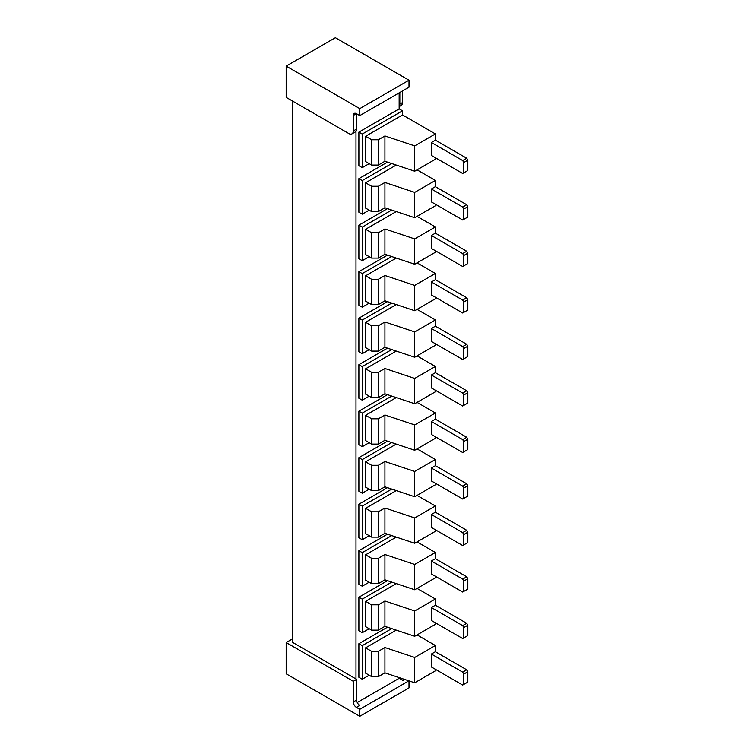 <?xml version="1.0" encoding="UTF-8"?>
<svg xmlns="http://www.w3.org/2000/svg" width="754" height="754" viewBox="0 0 754 754"><rect width="100%" height="100%" fill="white"/><g stroke="black" fill="none" stroke-linecap="round" stroke-linejoin="round"><path stroke-width="1.13" d="M399.837 92.469L399.837 104.099A6.324 3.657 60 0 1 399.158 106.437L399.158 108.878L402.523 110.819L402.523 114.947L435.407 133.939L435.407 140.169L466.717 158.236L467.829 160.178L467.829 170.517L462.683 173.486L431.363 155.399L431.363 142.478L435.388 140.159M435.407 157.737L435.407 159.264L414.709 171.215L384.926 161.281L384.926 135.965L378.357 139.754L371.637 139.754L365.596 136.267L402.523 114.947M417.066 169.857L435.407 180.451L435.407 186.672L466.717 204.749L467.829 206.681L467.829 217.02L462.683 219.989L431.363 201.902L431.363 188.99L435.388 186.662M435.407 204.24L435.407 205.767L414.709 217.718L384.926 207.784L384.926 182.468L378.357 186.257L371.637 186.257L365.596 182.77L396.274 165.06M417.066 216.36L435.407 226.954L435.407 233.184L466.717 251.252L467.829 253.193L467.829 263.523L462.683 266.492L431.363 248.415L431.363 235.493L435.388 233.165M435.407 250.752L435.407 252.27L414.709 264.22L384.926 254.296L384.926 228.971L378.357 232.769L371.637 232.769L365.596 229.282L396.274 211.572M417.066 262.863L435.407 273.457L435.407 279.687L466.717 297.755L467.829 299.696L467.829 310.035L462.683 313.004L431.363 294.918L431.363 281.996L435.388 279.677M435.407 297.255L435.407 298.782L414.709 310.733L384.926 300.799L384.926 275.483L378.357 279.272L371.637 279.272L365.596 275.785L396.274 258.075M417.066 309.376L435.407 319.969L435.407 326.19L466.717 344.267L467.829 346.199L467.829 356.538L462.683 359.507L431.363 341.421L431.363 328.508L435.388 326.18M435.407 343.758L435.407 345.285L414.709 357.236L384.926 347.302L384.926 321.986L378.357 325.775L371.637 325.775L365.596 322.288L396.274 304.578M417.066 355.879L435.407 366.472L435.407 372.702M435.407 390.27L435.407 391.788L414.709 403.739L384.926 393.814L384.926 368.489L378.357 372.288L371.637 372.288L365.596 368.8L396.274 351.091M417.066 402.382L435.407 412.975L435.407 419.205M435.407 436.773L435.407 438.3L414.709 450.251L384.926 440.317L384.926 415.002L378.357 418.79L371.637 418.79L365.596 415.303L396.274 397.594M417.066 448.894L435.407 459.488L435.407 465.708L466.717 483.785L467.829 485.717L467.829 496.057L462.683 499.025L431.363 480.939L431.363 468.027L435.388 465.699M435.407 483.276L435.407 484.803L414.709 496.754L384.926 486.82L384.926 461.505L378.357 465.293L371.637 465.293L365.596 461.806L396.274 444.097M417.066 495.397L435.407 505.991L435.407 512.22L466.717 530.288L467.829 532.23L467.829 542.56L462.683 545.528L431.363 527.451L431.363 514.53L435.388 512.202M435.407 529.789L435.407 531.306L414.709 543.257L384.926 533.332L384.926 508.007L378.357 511.806L371.637 511.806L365.596 508.319L396.274 490.609M417.066 541.9L435.407 552.494L435.407 558.723L466.717 576.791L467.829 578.733L467.829 589.072L462.683 592.041L431.363 573.954L431.363 561.033L435.388 558.705M435.407 576.292L435.407 577.818L414.709 589.769L384.926 579.835L384.926 554.51L378.357 558.309L371.637 558.309L365.596 554.821L396.274 537.112M417.066 588.412L435.407 599.006L435.407 605.226L466.717 623.304L467.829 625.236L467.829 635.575L462.683 638.544L431.363 620.457L431.363 607.545L435.388 605.217M435.407 622.795L435.407 624.321L414.709 636.272L384.926 626.338L384.926 601.023L378.357 604.812L371.637 604.812L365.596 601.324L396.274 583.615M417.066 634.915L435.407 645.509L435.407 651.739L466.717 669.806L467.829 671.748L467.829 682.078L462.683 685.047L431.363 666.97L431.363 654.048L435.388 651.72M435.407 669.307L435.407 670.824L414.709 682.775L384.926 672.851L384.926 647.526L378.357 651.324L371.637 651.324L365.596 647.837L396.274 630.127M365.596 647.837L365.596 673.152L371.637 676.64L378.357 676.64L384.926 672.851M435.407 645.509L414.709 657.46L414.709 682.775M414.709 657.46L384.926 647.526M356.651 113.788L356.651 129.028A6.324 3.657 60 0 1 355.982 131.366L355.982 678.968L356.651 679.354L353.296 681.296L286.171 642.54L292.213 639.053M357.255 702.511L399.158 678.317L399.158 677.592M369.177 675.216L362.24 679.222L358.885 677.29L358.885 643.699L387.481 627.196M369.177 628.713L362.24 632.719L358.885 630.778L358.885 597.196L387.481 580.684M369.177 582.211L362.24 586.216L358.885 584.275L358.885 550.684L387.481 534.181M369.177 535.698L362.24 539.704L358.885 537.772L358.885 504.181L387.481 487.678M369.177 489.195L362.24 493.201L358.885 491.259L358.885 457.678L387.481 441.165M369.177 442.692L362.24 446.698L358.885 444.756L358.885 411.166L387.481 394.662M369.177 396.18L362.24 400.186L358.885 398.253L358.885 364.663L387.481 348.159M369.177 349.677L362.24 353.683L358.885 351.741L358.885 318.16L387.481 301.647M369.177 303.174L362.24 307.18L358.885 305.238L358.885 271.647L387.481 255.144M369.177 256.662L362.24 260.667L358.885 258.735L358.885 225.144L387.481 208.641M369.177 210.159L362.24 214.164L358.885 212.223L358.885 178.641L387.481 162.129M369.177 163.656L362.24 167.661L358.885 165.72L358.885 132.129L399.158 108.878M399.158 106.437L399.158 92.865M365.596 601.324L365.596 626.649L371.637 630.137L378.357 630.137L384.926 626.338M435.407 599.006L414.709 610.947L414.709 636.272M414.709 610.947L384.926 601.023M365.596 554.821L365.596 580.137L371.637 583.624L378.357 583.624L384.926 579.835M435.407 552.494L414.709 564.444L414.709 589.769M414.709 564.444L384.926 554.51M365.596 508.319L365.596 533.634L371.637 537.121L378.357 537.121L384.926 533.332M435.407 505.991L414.709 517.941L414.709 543.257M414.709 517.941L384.926 508.007M365.596 461.806L365.596 487.131L371.637 490.618L378.357 490.618L384.926 486.82M435.407 459.488L414.709 471.429L414.709 496.754M414.709 471.429L384.926 461.505M365.596 415.303L365.596 440.619L371.637 444.106L378.357 444.106L384.926 440.317M431.363 434.436L431.363 421.514L435.388 419.186L466.717 437.273L467.829 439.214L467.829 449.554L462.683 452.523L431.363 434.436M435.407 412.975L414.709 424.926L414.709 450.251M414.709 424.926L384.926 415.002M365.596 368.8L365.596 394.116L371.637 397.603L378.357 397.603L384.926 393.814M431.363 387.933L431.363 375.011L435.388 372.683L466.717 390.77L467.829 392.711L467.829 403.041L462.683 406.01L431.363 387.933M435.407 366.472L414.709 378.423L414.709 403.739M414.709 378.423L384.926 368.489M365.596 322.288L365.596 347.613L371.637 351.1L378.357 351.1L384.926 347.302M435.407 319.969L414.709 331.911L414.709 357.236M414.709 331.911L384.926 321.986M365.596 275.785L365.596 301.1L371.637 304.588L378.357 304.588L384.926 300.799M435.407 273.457L414.709 285.408L414.709 310.733M414.709 285.408L384.926 275.483M365.596 229.282L365.596 254.598L371.637 258.085L378.357 258.085L384.926 254.296M435.407 226.954L414.709 238.905L414.709 264.22M414.709 238.905L384.926 228.971M365.596 182.77L365.596 208.095L371.637 211.582L378.357 211.582L384.926 207.784M435.407 180.451L414.709 192.393L414.709 217.718M414.709 192.393L384.926 182.468M365.596 136.267L365.596 161.582L371.637 165.069L378.357 165.069L384.926 161.281M435.407 133.939L414.709 145.89L414.709 171.215M414.709 145.89L384.926 135.965M399.158 106.625L401.203 105.447A6.324 3.657 -120 0 0 402.523 102.553L402.523 90.923M286.171 66.116L335.389 37.7L409.007 80.197L409.007 87.181L359.781 115.598L359.781 108.623L286.171 66.116L286.171 97.379L348.819 133.552A6.324 3.657 -120 0 0 351.986 133.863A6.324 3.657 -120 0 0 353.296 130.97L353.296 115.466A4.43 2.554 60 0 1 354.21 113.439A4.43 2.554 60 0 1 356.425 113.656L353.296 115.466M355.982 678.968L292.213 642.154L292.213 100.866M378.357 676.64L378.357 651.324M371.637 651.324L371.637 676.64M362.24 679.222L362.24 645.641L391.731 628.61M431.363 654.048L462.683 672.134L466.717 669.806M462.683 672.134L463.804 674.067L463.804 684.406M355.982 131.366A6.324 3.657 60 0 1 355.341 131.931L351.986 133.863M359.781 115.598L356.425 113.656M358.885 132.129L362.24 134.071L402.523 110.819M362.24 167.661L362.24 134.071M358.885 178.641L362.24 180.574L391.731 163.552M362.24 214.164L362.24 180.574M358.885 225.144L362.24 227.086L391.731 210.055M362.24 260.667L362.24 227.086M358.885 271.647L362.24 273.589L391.731 256.558M362.24 307.18L362.24 273.589M358.885 318.16L362.24 320.092L391.731 303.07M362.24 353.683L362.24 320.092M358.885 364.663L362.24 366.604L391.731 349.573M362.24 400.186L362.24 366.604M358.885 411.166L362.24 413.107L391.731 396.076M362.24 446.698L362.24 413.107M358.885 457.678L362.24 459.61L391.731 442.589M362.24 493.201L362.24 459.61M358.885 504.181L362.24 506.123L391.731 489.092M362.24 539.704L362.24 506.123M358.885 550.684L362.24 552.625L391.731 535.594M362.24 586.216L362.24 552.625M358.885 597.196L362.24 599.128L391.731 582.107M362.24 632.719L362.24 599.128M358.885 643.699L362.24 645.641M399.158 678.317L402.966 680.513A4.43 2.554 60 0 1 400.713 678.11M356.651 679.354L356.651 700.023A4.43 2.554 -120 0 0 359.781 705.452L356.425 707.384L359.781 709.326L408.885 680.834M378.357 630.137L378.357 604.812M371.637 604.812L371.637 630.137M431.363 607.545L462.683 625.622L466.717 623.304M462.683 625.622L463.804 627.564L463.804 637.903M378.357 583.624L378.357 558.309M371.637 558.309L371.637 583.624M431.363 561.033L462.683 579.119L466.717 576.791M462.683 579.119L463.804 581.061L463.804 591.39M378.357 537.121L378.357 511.806M371.637 511.806L371.637 537.121M431.363 514.53L462.683 532.616L466.717 530.288M462.683 532.616L463.804 534.548L463.804 544.888M378.357 490.618L378.357 465.293M371.637 465.293L371.637 490.618M431.363 468.027L462.683 486.104L466.717 483.785M462.683 486.104L463.804 488.045L463.804 498.385M378.357 444.106L378.357 418.79M371.637 418.79L371.637 444.106M431.363 421.514L462.683 439.601L466.717 437.273M462.683 439.601L463.804 441.542L463.804 451.872M378.357 397.603L378.357 372.288M371.637 372.288L371.637 397.603M431.363 375.011L462.683 393.098L466.717 390.77M462.683 393.098L463.804 395.03L463.804 405.369M378.357 351.1L378.357 325.775M371.637 325.775L371.637 351.1M431.363 328.508L462.683 346.586L466.717 344.267M462.683 346.586L463.804 348.527L463.804 358.866M378.357 304.588L378.357 279.272M371.637 279.272L371.637 304.588M431.363 281.996L462.683 300.083L466.717 297.755M462.683 300.083L463.804 302.024L463.804 312.354M378.357 258.085L378.357 232.769M371.637 232.769L371.637 258.085M431.363 235.493L462.683 253.58L466.717 251.252M462.683 253.58L463.804 255.512L463.804 265.851M378.357 211.582L378.357 186.257M371.637 186.257L371.637 211.582M431.363 188.99L462.683 207.067L466.717 204.749M462.683 207.067L463.804 209.009L463.804 219.348M378.357 165.069L378.357 139.754M371.637 139.754L371.637 165.069M431.363 142.478L462.683 160.564L466.717 158.236M462.683 160.564L463.804 162.506L463.804 172.836M409.007 680.9L409.007 687.884L359.781 716.3L359.781 709.326M359.781 716.3L286.171 673.803L286.171 642.54M356.425 707.384A4.43 2.554 60 0 1 353.296 701.965L353.296 681.296M467.829 671.748L463.804 674.067M409.007 80.197L359.781 108.623M467.829 625.236L463.804 627.564M467.829 578.733L463.804 581.061M467.829 532.23L463.804 534.548M467.829 485.717L463.804 488.045M467.829 439.214L463.804 441.542M467.829 392.711L463.804 395.03M467.829 346.199L463.804 348.527M467.829 299.696L463.804 302.024M467.829 253.193L463.804 255.512M467.829 206.681L463.804 209.009M467.829 160.178L463.804 162.506M399.837 104.099L402.523 102.553M404.785 679.467L402.966 680.513M356.651 129.028L353.296 130.97M353.296 701.965L356.651 700.023"/></g></svg>
